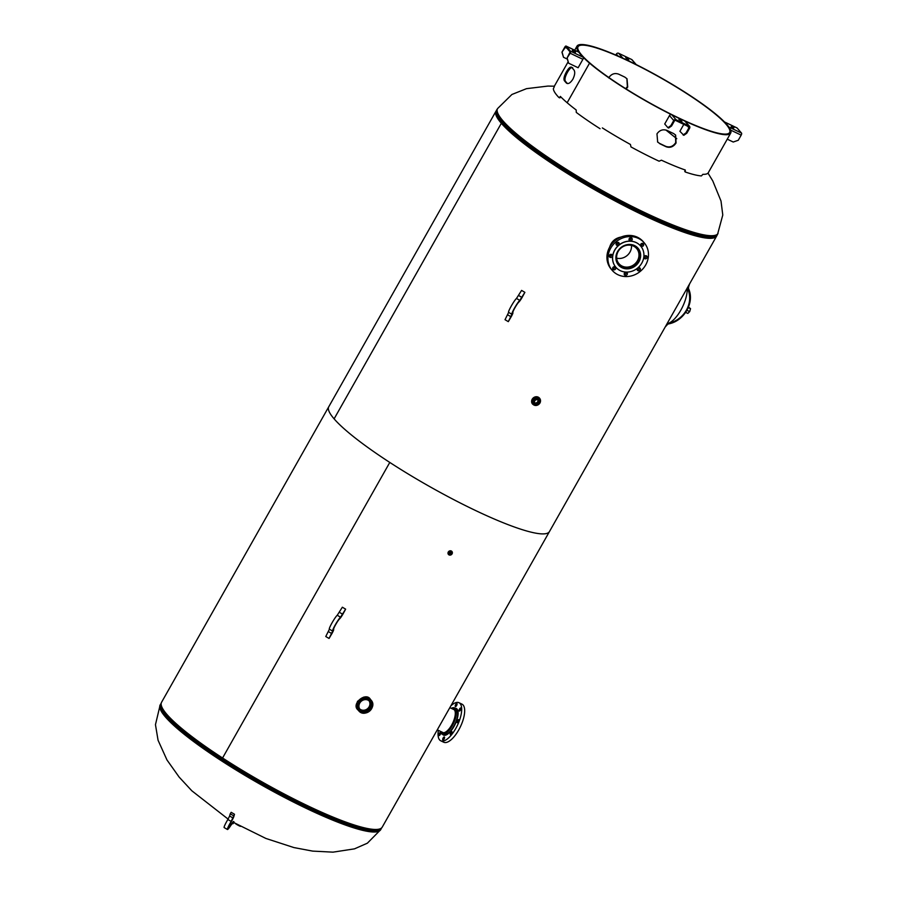 <?xml version="1.0" encoding="UTF-8"?>
<svg xmlns="http://www.w3.org/2000/svg" width="897" height="897" viewBox="0 0 897 897"><rect width="100%" height="100%" fill="white"/><g stroke="black" fill="none" stroke-linecap="round" stroke-linejoin="round"><path stroke-width="1.35" d="M610.722 255.791L610.128 254.546M609.646 247.157C611.395 241.528 615.185 238.165 621.038 237.055M629.223 238.669L630.367 239.488M717.051 234.969A126.769 19.824 -150.5 0 1 716.681 236.001A126.769 19.824 -150.5 0 1 619.367 203.227A126.769 19.824 -150.5 0 1 501.333 123.281L502.331 123.752L501.333 123.281L334.11 418.854A126.769 19.824 29.5 0 0 452.144 498.799A126.769 19.824 29.5 0 0 549.457 531.573A126.769 19.824 -150.5 0 1 389.791 462.437A126.769 19.824 -150.5 0 1 328.784 406.711A126.769 19.824 29.5 0 0 334.11 418.843L501.333 123.281A126.769 19.824 -150.5 0 1 496.007 111.15A126.769 19.824 -150.5 0 1 496.703 110.297M502.331 123.752A125.569 19.633 29.5 0 0 615.219 200.827A125.569 19.633 29.5 0 0 714.629 236.494A125.569 19.633 29.5 0 1 615.219 200.827A125.569 19.633 29.5 0 1 502.331 123.752A125.569 19.633 29.5 0 1 496.635 113.168A125.569 19.633 29.5 0 0 502.331 123.752M496.007 111.15L161.561 702.284A126.769 19.824 29.5 0 0 222.568 757.999L389.791 462.437L222.568 757.999A126.769 19.824 29.5 0 0 382.234 827.135L716.681 236.001M602.369 127.923L602.369 127.923A88.298 13.803 29.5 0 0 630.434 144.462L630.983 146.929A88.298 13.803 29.5 0 0 659.104 161.202L661.414 160.193A88.298 13.803 29.5 0 0 685.274 170.015L685.252 171.731L684.803 170.004M685.386 172.033L685.386 172.033A88.298 13.803 29.5 0 0 701.398 175.924L702.9 174.31A88.298 13.803 29.5 0 0 708.294 172.695L730.696 133.092A88.298 13.803 -150.5 0 1 672.84 115.332A88.298 13.803 -150.5 0 1 589.553 63.138A88.298 13.803 -150.5 0 1 576.995 46.139A88.298 13.803 -150.5 0 1 660.641 77.602A88.298 13.803 -150.5 0 1 730.696 133.092M568.081 61.904L554.593 85.742A88.298 13.803 29.5 0 0 554.301 86.762L553.359 88.713A88.298 13.803 29.5 0 0 558.853 97.481L558.853 97.481M558.932 97.515L560.008 97.795L559.111 97.425L560.625 96.697M559.75 97.851L560.872 96.954M590.428 63.496L590.428 63.496A87.099 13.612 -150.5 0 1 578.049 46.734A87.099 13.612 -150.5 0 1 660.551 77.77A87.099 13.612 -150.5 0 1 729.653 132.498A87.099 13.612 -150.5 0 1 672.582 114.973A87.099 13.612 -150.5 0 1 590.428 63.496L589.553 63.138L567.151 102.74L589.553 63.138L590.428 63.496M626.162 88.971L627.721 87.02L627.025 78.79L624.906 77.164A87.099 13.612 -150.5 0 0 618.538 74.115C614.546 72.758 611.249 74.014 608.637 77.882M571.411 67.118L571.77 67.41A88.298 13.803 29.5 0 0 573.912 69.888C575.246 71.895 574.899 75.012 572.869 79.216C570.357 83.029 568.216 84.318 566.444 83.085A88.298 13.803 -150.5 0 1 564.303 80.607L565.301 81.089A87.099 13.612 29.5 0 0 567.431 83.556M565.301 81.089C564.493 79.328 565.211 76.391 567.465 72.287C569.752 68.374 571.524 66.905 572.768 67.892M675.475 134.898L675.721 142.601C673.109 146.469 669.801 147.725 665.809 146.368L666.146 146.76C670.137 148.117 673.445 146.861 676.058 142.993L675.643 135.088L673.613 133.563A88.298 13.803 29.5 0 1 667.256 130.514C663.085 128.955 659.665 130.065 656.974 133.855L657.669 142.074L659.452 143.329A87.099 13.612 29.5 0 0 665.809 146.368M659.452 143.329L657.501 141.883M560.356 96.416L560.356 96.416A88.298 13.803 29.5 0 0 567.151 102.74A88.298 13.803 29.5 0 0 576.177 109.972L576.289 112.417A88.298 13.803 29.5 0 0 600.059 128.708M666.146 146.76A88.298 13.803 -150.5 0 1 659.788 143.711M571.77 67.41C570.514 66.423 568.743 67.892 566.456 71.805C564.213 75.909 563.495 78.846 564.303 80.607M626.857 78.611L627.384 86.639L625.702 88.68M680.7 121.028L681.07 120.389L681.855 121.532M681.07 120.389L678.883 119.346L681.933 121.398M689.064 125.961L684.792 121.017A103.648 16.202 -150.5 0 1 671.752 114.771L676.013 119.716L689.064 125.961A1.727 1.559 -40.8 0 1 689.658 128.125L686.754 133.249L686.048 132.902L688.941 127.789A0.863 0.774 -40.8 0 0 688.649 126.701L675.598 120.456A0.863 0.774 139.2 0 0 674.466 120.848L671.573 125.972L670.855 125.636L667.929 127.699L668.635 128.036L671.573 125.972M671.584 114.704A1.727 1.559 139.2 0 0 669.487 115.567L664.722 123.988L667.929 127.699M683.806 124.38L679.904 131.265L683.828 135.312L686.754 133.249M670.855 125.636L673.759 120.512A1.727 1.559 139.2 0 1 676.013 119.716M686.048 132.902L683.11 134.976M575.627 51.903L572.264 50.445L575.414 52.295M570.537 51.207L583.252 57.296A103.648 16.202 -150.5 0 1 578.879 52.228L566.153 46.128L570.537 51.207A1.727 0.684 115.6 0 1 570.178 53.237L567.039 58.081L570.122 51.948L565.693 46.835L561.948 52.183L563.495 57.273L562.184 52.452M566.153 46.128A1.727 0.684 -64.4 0 0 566.063 46.061L578.778 52.149A1.727 0.684 -64.4 0 0 578.666 52.127M583.319 57.397A1.727 0.684 115.6 0 1 582.893 59.325L578.128 67.746L568.597 63.182L567.285 58.361M561.948 52.183L564.841 47.059A1.727 0.684 -64.4 0 1 566.063 46.061M567.039 58.081L568.597 63.182M563.495 57.273L567.319 59.112M628.808 59.886L625.702 57.711L628.73 60.032M618.627 53.271L622.899 58.215A103.648 16.202 -150.5 0 1 635.939 64.461L631.679 59.516L618.627 53.271A1.727 1.559 139.2 0 0 616.362 54.067L615.813 55.042M631.679 59.516A1.727 1.559 -40.8 0 1 632.138 59.875L636.197 64.573M731.145 126.802L733.69 128.103M731.324 126.477L733.914 127.71M737.155 128.036L724.44 121.936A103.648 16.202 -150.5 0 1 728.812 127.004L741.539 133.104L737.155 128.036A1.727 0.684 -64.4 0 0 737.065 127.957A1.727 0.684 -64.4 0 0 736.953 127.935M741.539 133.104A1.727 0.684 115.6 0 1 741.18 135.133L738.276 140.257L733.23 142.029L727.254 139.17M448.466 554.458C447.648 551.947 448.578 550.792 451.281 550.993A2.276 2.063 -40.8 0 1 452.077 553.864A2.276 2.063 -40.8 0 1 448.466 554.458A2.276 2.063 -40.8 0 1 451.303 551.005L451.92 551.476M449.576 553.427A0.863 0.785 139.2 0 0 450.743 552.417M451.113 553.539A0.863 0.785 -40.8 0 1 449.733 553.763A0.863 0.785 -40.8 0 1 449.677 552.855A0.863 0.785 -40.8 0 1 451.045 552.63A0.863 0.785 -40.8 0 1 451.113 553.539M532.616 404.121A4.563 4.126 -40.8 0 1 532.201 399.232A4.563 4.126 -40.8 0 1 539.512 398.167M534.59 402.742A2.287 2.074 139.2 0 0 537.864 399.905M538.559 402.742A2.287 2.074 -40.8 0 1 534.937 403.336A2.287 2.074 -40.8 0 1 534.769 400.925A2.287 2.074 -40.8 0 1 538.402 400.342A2.287 2.074 -40.8 0 1 538.559 402.742M359.619 708.843A6.234 5.651 139.2 0 0 369.104 706.825A6.234 5.651 139.2 0 0 369.015 700.736M369.149 700.837A6.234 5.651 -40.8 0 1 369.519 707.296A6.234 5.651 -40.8 0 1 359.708 708.989M357.421 701.387L363.756 697.104L370.461 699.425C365.987 691.329 350.536 704.089 358.116 710.076L357.421 701.387M358.138 710.121L358.699 710.76A8.163 7.378 139.2 0 0 369.699 711.018A8.163 7.378 139.2 0 0 371.044 700.097A8.163 7.378 139.2 0 0 358.116 702.194A8.163 7.378 139.2 0 0 358.699 710.76C364.608 718.329 377.682 707.038 371.044 700.097L370.461 699.425M359.775 703.08A6.313 5.718 -40.8 0 1 369.519 701.174A6.313 5.718 -40.8 0 1 370.237 708.092A6.313 5.718 -40.8 0 1 359.989 709.415A6.313 5.718 -40.8 0 1 359.775 703.08M688.548 285.728A3.835 1.514 115.6 0 1 688.021 286.805L688.01 286.827A2.882 2.601 139.2 0 0 687.853 289.238A24.802 22.447 -40.8 0 1 668.601 323.268L668.444 323.851A1.917 1.738 -40.8 0 0 667.065 324.86L666.527 324.804A3.835 1.514 115.6 0 1 665.899 325.757M687.225 309.846L686.743 310.698M685.656 312.403L687.82 313.412L689.715 311.584L690.533 308.635L688.504 307.133M688.313 307.649L690.331 308.613M687.416 310.53L689.434 311.494M667.02 323.772C676.304 321.765 687.797 301.448 687.237 288.038M637.509 247.886A12.894 11.672 139.2 0 0 637.139 247.303M644.181 242.773L643.183 241.607A21.113 19.106 139.2 0 0 614.714 240.957A21.113 19.106 139.2 0 0 611.227 269.212L612.225 270.378A21.113 19.106 -40.8 0 1 615.712 242.112A21.113 19.106 -40.8 0 1 644.181 242.773A21.113 19.106 -40.8 0 1 640.436 271.253A21.113 19.106 -40.8 0 1 612.225 270.378M637.173 269.627A1.682 1.525 139.2 0 0 639.37 267.721M643.956 257.63A1.682 1.525 139.2 0 0 646.154 255.723M640.581 245.229A1.682 1.525 139.2 0 0 642.779 243.334M629.021 239.69A1.682 1.525 139.2 0 0 631.219 237.795M616.048 244.253A1.682 1.525 139.2 0 0 618.246 242.358M609.254 256.262A1.682 1.525 139.2 0 0 611.451 254.356M612.629 268.651A1.682 1.525 139.2 0 0 614.826 266.757M624.189 274.19A1.682 1.525 139.2 0 0 626.386 272.296M627.395 273.888A1.682 1.525 -40.8 0 1 624.525 274.919A1.682 1.525 -40.8 0 1 625.377 272.329A1.682 1.525 -40.8 0 1 627.395 273.888M615.207 269.459A1.682 1.525 -40.8 0 1 613.256 267.115A1.682 1.525 -40.8 0 1 615.207 269.459M610.633 257.473A1.682 1.525 -40.8 0 1 609.455 255.23A1.682 1.525 -40.8 0 1 612.124 254.793A1.682 1.525 -40.8 0 1 610.633 257.473M616.362 244.971A1.682 1.525 -40.8 0 1 618.93 242.807A1.682 1.525 -40.8 0 1 616.362 244.971M629.021 239.252A1.682 1.525 -40.8 0 1 631.892 238.221A1.682 1.525 -40.8 0 1 631.039 240.811A1.682 1.525 -40.8 0 1 629.021 239.252M641.209 243.692A1.682 1.525 -40.8 0 1 643.149 246.025A1.682 1.525 -40.8 0 1 641.209 243.692M645.773 255.667A1.682 1.525 -40.8 0 1 646.95 257.91A1.682 1.525 -40.8 0 1 644.281 258.358A1.682 1.525 -40.8 0 1 645.773 255.667M640.054 268.169A1.682 1.525 -40.8 0 1 637.475 270.333A1.682 1.525 -40.8 0 1 640.054 268.169M615.768 267.127A16.314 14.767 -40.8 0 1 618.717 245.386A16.314 14.767 -40.8 0 1 640.615 245.98A16.314 14.767 -40.8 0 1 637.924 267.822A16.314 14.767 -40.8 0 1 615.925 267.317A16.314 14.767 -40.8 0 1 615.768 267.127M615.891 267.272A16.314 14.767 -40.8 0 1 615.858 267.239A16.314 14.767 -40.8 0 1 615.701 267.048A16.314 14.767 -40.8 0 1 618.65 245.307A16.314 14.767 -40.8 0 1 640.548 245.901A16.314 14.767 -40.8 0 1 640.581 245.946M618.392 264.94A12.894 11.672 -40.8 0 1 620.802 247.673A12.894 11.672 -40.8 0 1 638.036 248.222A12.894 11.672 -40.8 0 1 635.906 265.478A12.894 11.672 -40.8 0 1 618.515 265.086A12.894 11.672 -40.8 0 1 618.392 264.94M634.549 264.2A11.639 10.54 -40.8 0 1 618.997 263.718A11.639 10.54 -40.8 0 1 620.915 248.133A11.639 10.54 -40.8 0 1 636.612 248.503A11.639 10.54 -40.8 0 1 634.549 264.2M616.665 258.179A11.639 10.54 139.2 0 0 627.081 255.555A11.639 10.54 139.2 0 0 631.477 245.386M635.715 246.215A12.715 11.504 -40.8 0 1 637.431 247.796A12.715 11.504 -40.8 0 1 635.166 264.951A12.715 11.504 -40.8 0 1 618.179 264.424A12.715 11.504 -40.8 0 1 616.867 262.496M452.806 709.067A12.894 5.102 115.6 0 1 453.658 709.269A12.894 5.102 115.6 0 1 453.265 721.805A12.894 5.102 115.6 0 1 443.656 732.737A12.894 5.102 115.6 0 1 442.513 732.535A12.894 5.102 115.6 0 1 441.817 731.997M450.821 705.905A21.113 8.353 115.6 0 1 458.995 702.721A21.113 8.353 115.6 0 1 459.219 721.087A21.113 8.353 115.6 0 1 440.752 740.799A21.113 8.353 115.6 0 1 438.364 730.349M457.369 722.724A1.682 0.662 115.6 0 1 457.223 722.702A1.682 0.662 115.6 0 1 457.347 720.896A1.682 0.662 115.6 0 1 458.67 719.674A1.682 0.662 115.6 0 1 458.625 721.3A1.682 0.662 115.6 0 1 457.369 722.724M450.227 734.307A1.682 0.662 115.6 0 1 450.787 732.479A1.682 0.662 115.6 0 1 451.886 731.672A1.682 0.662 115.6 0 1 451.763 733.466A1.682 0.662 115.6 0 1 450.44 734.699A1.682 0.662 115.6 0 1 450.227 734.307M442.871 738.545A1.682 0.662 115.6 0 1 444.34 736.975A1.682 0.662 115.6 0 1 444.217 738.78A1.682 0.662 115.6 0 1 442.894 740.003A1.682 0.662 115.6 0 1 442.871 738.545M439.62 732.939A1.682 0.662 115.6 0 1 440.461 732.479A1.682 0.662 115.6 0 1 440.337 734.284A1.682 0.662 115.6 0 1 439.014 735.506A1.682 0.662 115.6 0 1 438.857 734.475A1.682 0.662 115.6 0 1 439.62 732.939M456.865 704.975A1.682 0.662 115.6 0 1 455.396 706.544A1.682 0.662 115.6 0 1 455.53 704.739A1.682 0.662 115.6 0 1 456.853 703.517A1.682 0.662 115.6 0 1 456.865 704.975M460.127 710.581A1.682 0.662 115.6 0 1 459.275 711.041A1.682 0.662 115.6 0 1 459.41 709.235A1.682 0.662 115.6 0 1 460.733 708.013A1.682 0.662 115.6 0 1 460.879 709.045A1.682 0.662 115.6 0 1 460.127 710.581M440.752 740.799L443.735 742.234A21.113 8.353 -64.4 0 0 462.202 722.522A21.113 8.353 -64.4 0 0 461.966 704.145L458.995 702.721M524.88 292.344L521.594 290.404L516.493 298.443A8.163 0.897 120.5 0 0 511.38 305.855A8.163 0.897 120.5 0 0 508.588 312.347A8.163 0.897 120.5 0 0 508.621 312.358L511.851 314.264A8.163 0.897 -59.5 0 1 514.676 307.794A8.163 0.897 -59.5 0 1 519.778 300.383L524.88 292.344L522.054 297.546A5.763 0.628 -59.5 0 1 518.892 301.997A6.234 0.684 120.5 0 0 514.99 307.671A6.234 0.684 120.5 0 0 512.849 312.627A6.234 0.684 120.5 0 0 512.871 312.638A5.763 0.628 -59.5 0 1 512.893 312.649A5.763 0.628 -59.5 0 1 511.447 316.293L508.307 321.642L505.022 319.702L508.655 312.38M508.307 321.642L511.907 314.298A8.163 0.897 -59.5 0 1 511.873 314.286L508.588 312.347M345.637 609.153L342.351 607.213L337.25 615.252A8.163 0.897 120.5 0 0 332.137 622.664A8.163 0.897 120.5 0 0 329.345 629.167A8.163 0.897 120.5 0 0 329.378 629.178L332.63 631.096A8.163 0.897 -59.5 0 1 335.422 624.604A8.163 0.897 -59.5 0 1 340.535 617.192L345.637 609.153L342.8 614.355A5.763 0.628 -59.5 0 1 339.649 618.807A6.234 0.684 120.5 0 0 335.747 624.48A6.234 0.684 120.5 0 0 333.606 629.447A6.234 0.684 120.5 0 0 333.628 629.459A5.763 0.628 -59.5 0 1 333.65 629.459A5.763 0.628 -59.5 0 1 332.193 633.114L329.064 638.451L325.768 636.522L329.412 629.201M329.064 638.451L332.664 631.107A8.163 0.897 -59.5 0 1 332.63 631.096L329.378 629.178M229.621 816.012L227.872 819.488A8.163 0.897 120.5 0 0 224.149 827.572L227.446 829.512A8.163 0.897 -59.5 0 1 231.168 821.428L234.487 814.252L231.191 812.312L230.226 813.803L229.621 816.012L232.906 817.941M233.512 815.743L230.226 813.803M234.487 814.252L233.882 816.449A5.763 0.628 -59.5 0 1 231.258 821.674A6.234 0.684 120.5 0 0 228.421 827.853A6.234 0.684 120.5 0 0 231.112 824.556A5.763 0.628 -59.5 0 1 233.601 821.517A5.763 0.628 -59.5 0 1 233.612 821.529L234.072 822.033L233.097 823.681L232.401 823.278M233.097 823.681L232.626 823.166L230.966 825.195A8.163 0.897 -59.5 0 1 227.446 829.512M717.589 234.207A126.69 19.801 29.5 0 1 620.343 201.466A126.69 19.801 29.5 0 1 502.398 121.566A126.69 19.801 29.5 0 1 497.073 109.445C495.963 110.342 496.299 112.798 498.104 116.812A126.129 19.723 29.5 0 0 502.365 122.665A126.129 19.723 29.5 0 0 605.968 194.784A126.129 19.723 29.5 0 0 710.749 237.122C715.122 236.595 717.398 235.619 717.589 234.207L722.78 215L721.009 201.029L712.779 180.936L707.991 173.099M497.073 109.445L497.543 108.604A126.69 19.801 29.5 0 0 502.869 120.725A126.69 19.801 29.5 0 0 620.814 200.625A126.69 19.801 29.5 0 0 718.071 233.366M380.126 828.806A126.129 19.723 -150.5 0 1 280.212 792.903A126.129 19.723 -150.5 0 1 166.92 715.548A126.129 19.723 -150.5 0 1 161.202 704.952M381.539 827.987L381.169 828.839A126.69 19.801 -150.5 0 1 306.135 807.233A126.69 19.801 -150.5 0 1 165.967 716.198A126.69 19.801 -150.5 0 1 160.653 704.078L161.191 703.315M381.169 828.839L380.698 829.68A126.69 19.801 -150.5 0 1 305.653 808.074A126.69 19.801 -150.5 0 1 160.171 704.919L160.653 704.078M669.487 115.567L673.759 120.512M687.562 126.185L688.941 127.789M565.076 47.339L566.882 48.203M570.178 53.237L582.893 59.325M627.586 59.527L627.945 58.888M616.362 54.067L618.055 56.018M730.607 130.076L741.18 135.133M451.864 552.429L451.763 553.841L451.864 552.429C449.431 551.251 448.612 551.958 449.419 554.548L451.696 553.819C446.291 557.026 451.46 547.91 451.696 553.819M533.962 403.829A3.364 3.039 -40.8 0 1 537.987 398.593A3.364 3.039 -40.8 0 1 539.03 399.445M539.815 402.058A3.958 3.588 139.2 0 0 532.908 399.714A3.958 3.588 139.2 0 0 536.428 404.984M532.515 399.524A4.44 4.014 -40.8 0 1 539.871 403.045A4.44 4.014 -40.8 0 1 532.515 399.524M533.85 400.466A3.364 3.039 139.2 0 0 539.411 403.134A3.364 3.039 139.2 0 0 538.267 398.907A3.364 3.039 139.2 0 0 533.85 400.466M532.381 399.434A4.563 4.126 139.2 0 0 539.927 403.056A4.563 4.126 139.2 0 0 538.368 397.326A4.563 4.126 139.2 0 0 532.381 399.434M538.245 399.053A3.24 2.926 -40.8 0 1 535.094 404.625A3.24 2.926 -40.8 0 1 538.245 399.053M239.791 825.991A4.081 0.639 -150.5 0 1 239.241 825.745A4.081 0.639 -150.5 0 1 235.9 823.794M235.238 823.412L239.151 825.812A3.958 0.617 29.5 0 0 240.441 826.361L239.151 825.812A3.958 0.617 29.5 0 1 235.249 823.424M358.643 702.542A7.681 6.952 -40.8 0 1 371.414 701.387A7.681 6.952 -40.8 0 1 364.956 712.823A7.681 6.952 -40.8 0 1 358.643 702.542M687.853 289.238L688.47 288.542C695.074 302.098 684.276 321.137 668.534 323.907L666.527 324.804M687.943 286.793L688.548 286.883M688.01 286.827L688.593 286.984L689.524 284.013M668.601 323.268A2.882 2.601 139.2 0 0 666.538 324.781L666.471 324.748M688.593 286.973L688.436 288.509A1.917 1.738 -40.8 0 1 688.492 287.006M668.444 323.851A25.766 23.322 139.2 0 0 688.481 288.599M440.36 731.604A14.52 5.741 -64.4 0 0 442.008 734.094A14.52 5.741 -64.4 0 0 443.297 734.318A14.52 5.741 -64.4 0 0 454.117 722.018A14.52 5.741 -64.4 0 0 454.555 707.901A14.52 5.741 -64.4 0 0 451.583 708.17M451.258 708.327A14.274 5.651 115.6 0 1 454.97 718.822A14.274 5.651 115.6 0 1 443.185 734.004A14.274 5.651 115.6 0 1 440.27 731.268M451.191 708.294L454.555 707.901L455.945 708.574A14.52 5.741 115.6 0 1 455.508 722.679A14.52 5.741 115.6 0 1 444.688 734.979A14.52 5.741 115.6 0 1 443.398 734.755L442.008 734.094L440.203 731.223M442.647 734.396A14.756 5.842 -64.4 0 0 444.811 735.305A14.756 5.842 -64.4 0 0 456.304 721.569A14.756 5.842 -64.4 0 0 455.194 708.215M510.954 316.731L507.668 314.802M519.778 300.383L516.493 298.443M518.601 295.472L521.886 297.412M331.711 633.551L328.414 631.611M340.535 617.192L337.25 615.252M339.346 612.292L342.643 614.221M231.112 824.556L229.991 823.906M231.168 821.428L227.872 819.488M676.775 138.721L665.877 130.009M554.402 86.202L547.921 86.078L526.517 88.657L511.895 94.488L497.543 108.604M380.698 829.68L367.378 843.18L354.483 848.854L333.022 852.15L312.649 851.107L293.913 847.575L265.904 838.46L233.769 822.549M228.107 819.096L191.835 790.795L179.142 777.094L166.965 759.95L158.063 740.249L155.461 724.686L160.171 704.919M685.319 171.989L684.736 171.484M559.784 97.874L558.887 97.504M576.995 46.139L574.697 50.198M689.535 126.32L685.263 121.375M737.065 127.957L724.451 121.914M449.487 554.581L451.763 553.841M533.816 403.672L534.096 403.998C538.357 405.511 540.05 404.042 539.175 399.602L538.895 399.277M532.526 404.02L532.706 404.222C538.492 406.274 540.801 404.289 539.602 398.268L539.433 398.066M667.099 324.961L665.215 326.957M617.371 263.483L618.179 264.424M636.623 246.854L637.431 247.796M437.288 729.833L443.365 732.737M449.834 707.643L454.342 709.807"/></g></svg>
